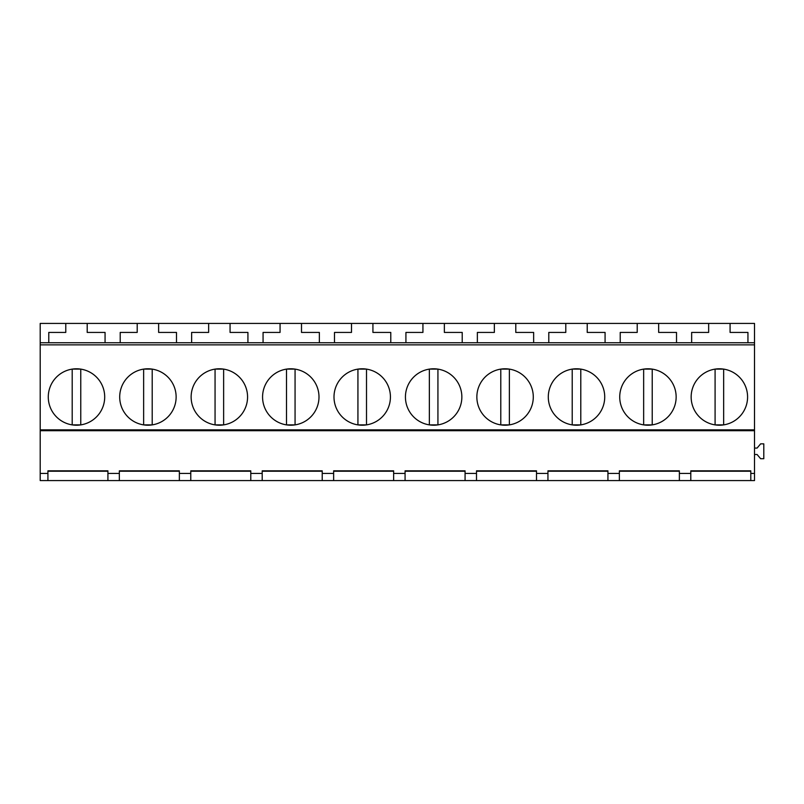 <?xml version="1.0" encoding="UTF-8"?>
<svg xmlns="http://www.w3.org/2000/svg" width="804" height="804" viewBox="0 0 804 804"><rect width="100%" height="100%" fill="white"/><g stroke="black" fill="none" stroke-linecap="round" stroke-linejoin="round"><path stroke-width="1.21" d="M72.199 424.884L72.199 369.116L80.772 369.116L80.772 424.884L72.199 424.884M143.635 424.884L143.635 369.116L152.207 369.116L152.207 424.884L143.635 424.884M40.2 473.435L47.918 473.435L47.918 480.571L40.2 480.571L40.2 430.713L754.514 430.713L754.514 480.571L690.797 480.571L690.797 473.435L679.37 473.435L679.37 470.832L619.361 470.832L619.361 473.435L619.361 471.234L679.37 471.234M750.795 471.234L690.797 471.234L690.797 480.571L107.917 480.571L107.917 470.832L47.918 470.832L47.918 473.435M107.917 473.435L119.344 473.435L119.344 470.832L179.352 470.832L179.352 473.435L190.779 473.435L190.779 470.832L250.778 470.832L250.778 473.435L262.204 473.435L262.204 471.234L322.213 471.234M322.213 480.571L322.213 470.832L262.204 470.832L262.204 480.571M322.213 473.435L333.64 473.435L333.64 470.832L393.638 470.832L393.638 473.435L405.075 473.435L405.075 470.832L465.074 470.832L465.074 473.435L476.501 473.435L476.501 470.832L536.509 470.832L536.509 473.435L547.936 473.435L547.936 470.832L607.935 470.832L607.935 473.435L619.361 473.435L619.361 480.571M750.795 480.571L750.795 470.832L690.797 470.832L690.797 473.435M750.795 473.435L754.514 473.435M40.2 430.713L40.2 429.859L754.514 429.859L754.514 430.713M40.2 342.735L48.773 342.735L48.773 332.424L65.777 332.424L65.777 323.429L40.2 323.429L40.2 429.859M107.917 480.571L47.918 480.571M107.917 471.234L47.918 471.234M119.344 480.571L119.344 473.435M179.352 471.234L119.344 471.234M179.352 480.571L179.352 473.435M250.778 471.234L190.779 471.234L190.779 480.571L190.779 473.435M40.2 344.856L754.514 344.856L754.514 429.859M601.271 383.468A28.22 28.22 0 0 0 562.981 372.242A28.22 28.22 0 0 0 551.745 410.522A28.22 28.22 0 0 0 590.035 421.758A28.22 28.22 0 0 0 601.271 383.468M694.606 410.522A28.22 28.22 0 0 0 732.896 421.758A28.22 28.22 0 0 0 744.132 383.468A28.22 28.22 0 0 0 705.842 372.242A28.22 28.22 0 0 0 694.606 410.522M672.697 383.468A28.22 28.22 0 0 0 634.406 372.242A28.22 28.22 0 0 0 623.18 410.522A28.22 28.22 0 0 0 661.461 421.758A28.22 28.22 0 0 0 672.697 383.468M244.114 383.468A28.22 28.22 0 0 0 205.824 372.242A28.22 28.22 0 0 0 194.588 410.522A28.22 28.22 0 0 0 232.879 421.758A28.22 28.22 0 0 0 244.114 383.468M337.449 410.522A28.22 28.22 0 0 0 375.739 421.758A28.22 28.22 0 0 0 386.975 383.468A28.22 28.22 0 0 0 348.685 372.242A28.22 28.22 0 0 0 337.449 410.522M315.54 383.468A28.22 28.22 0 0 0 277.249 372.242A28.22 28.22 0 0 0 266.023 410.522A28.22 28.22 0 0 0 304.304 421.758A28.22 28.22 0 0 0 315.54 383.468M51.727 410.522A28.22 28.22 0 0 0 90.018 421.758A28.22 28.22 0 0 0 101.244 383.468A28.22 28.22 0 0 0 62.963 372.242A28.22 28.22 0 0 0 51.727 410.522M123.153 410.522A28.22 28.22 0 0 0 161.443 421.758A28.22 28.22 0 0 0 172.679 383.468A28.22 28.22 0 0 0 134.389 372.242A28.22 28.22 0 0 0 123.153 410.522M480.31 410.522A28.22 28.22 0 0 0 518.6 421.758A28.22 28.22 0 0 0 529.836 383.468A28.22 28.22 0 0 0 491.545 372.242A28.22 28.22 0 0 0 480.31 410.522M458.401 383.468A28.22 28.22 0 0 0 420.12 372.242A28.22 28.22 0 0 0 408.884 410.522A28.22 28.22 0 0 0 447.175 421.758A28.22 28.22 0 0 0 458.401 383.468M48.773 342.735L754.514 342.735L754.514 344.856M65.777 323.429L754.514 323.429L754.514 342.735M158.629 323.429L158.629 332.424L176.488 332.424L176.488 342.735M208.638 323.429L208.638 332.424L191.633 332.424L191.633 342.735L247.923 342.735L247.923 332.424L230.065 332.424L230.065 323.429M137.203 323.429L137.203 332.424L120.208 332.424L120.208 342.735M87.204 323.429L87.204 332.424L105.063 332.424L105.063 342.735M215.06 424.884L215.06 369.116L223.633 369.116L223.633 424.884L215.06 424.884M286.495 424.884L286.495 369.116L295.068 369.116L295.068 424.884L286.495 424.884M357.931 424.884L357.931 369.116L366.503 369.116L366.503 424.884L357.931 424.884M280.063 323.429L280.063 332.424L263.069 332.424L263.069 342.735L319.359 342.735L319.359 332.424L301.5 332.424L301.5 323.429M351.499 323.429L351.499 332.424L334.494 332.424L334.494 342.735L390.784 342.735L390.784 332.424L372.925 332.424L372.925 323.429M422.934 323.429L422.934 332.424L405.93 332.424L405.93 342.735M405.075 480.571L405.075 473.435M393.638 480.571L393.638 473.435M393.638 471.234L333.64 471.234L333.64 480.571L333.64 473.435M250.778 480.571L250.778 473.435M429.356 424.884L429.356 369.116L437.929 369.116L437.929 424.884L429.356 424.884M500.791 424.884L500.791 369.116L509.364 369.116L509.364 424.884L500.791 424.884M465.074 471.234L405.075 471.234M465.074 480.571L465.074 473.435M476.501 480.571L476.501 473.435M536.509 471.234L476.501 471.234M536.509 480.571L536.509 473.435M607.935 471.234L547.936 471.234L547.936 480.571L547.936 473.435M515.786 323.429L515.786 332.424L533.645 332.424L533.645 342.735M565.795 323.429L565.795 332.424L548.79 332.424L548.79 342.735L605.08 342.735L605.08 332.424L587.221 332.424L587.221 323.429M494.359 323.429L494.359 332.424L477.365 332.424L477.365 342.735M444.361 323.429L444.361 332.424L462.22 332.424L462.22 342.735M572.217 424.884L572.217 369.116L580.789 369.116L580.789 424.884L572.217 424.884M643.652 424.884L643.652 369.116L652.225 369.116L652.225 424.884L643.652 424.884M715.088 424.884L715.088 369.116L723.66 369.116L723.66 424.884L715.088 424.884M754.514 448.069L757.087 448.069L760.624 443.858L763.8 443.858L763.8 458.712L760.624 458.712L757.087 454.501L754.514 454.501M637.22 323.429L637.22 332.424L620.226 332.424L620.226 342.735L676.516 342.735L676.516 332.424L658.657 332.424L658.657 323.429M708.656 323.429L708.656 332.424L691.651 332.424L691.651 342.735L747.941 342.735L747.941 332.424L730.082 332.424L730.082 323.429M679.37 480.571L679.37 473.435M607.935 480.571L607.935 473.435"/></g></svg>
